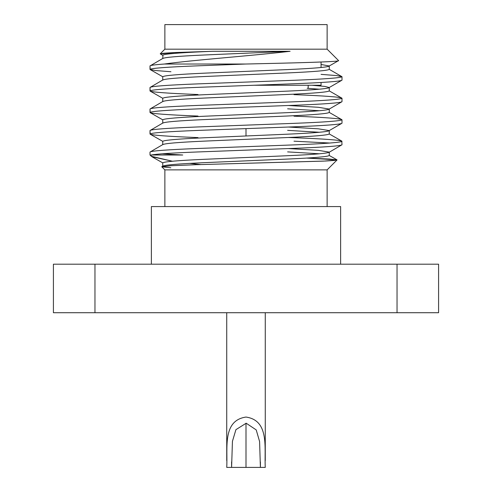 <?xml version="1.0" encoding="UTF-8"?>
<svg xmlns="http://www.w3.org/2000/svg" width="492" height="492" viewBox="0 0 492 492"><rect width="100%" height="100%" fill="white"/><g stroke="black" fill="none" stroke-linecap="round" stroke-linejoin="round"><path stroke-width="0.74" d="M246 128.621L246 135.976L246 128.621M164.869 169.875L327.131 169.875L164.869 169.875L161.788 166.794L170.816 167.754L161.788 166.794L164.869 169.875L164.869 206.572M201.025 164.568L189.518 163.381L201.025 164.568M162.747 166.241C163.873 165.048 177.747 163.848 204.377 162.655C177.747 163.848 163.873 165.048 162.747 166.241L162.747 162.889C163.873 161.696 177.747 160.497 204.377 159.303C177.747 160.497 163.873 161.696 162.747 162.889L151.85 156.69L172.409 161.228L151.247 156.253L150.011 155.011L150.011 152.065L150.011 155.011L182.741 155.011L151.259 155.011C157.046 153.935 172.63 152.914 198.005 151.948L293.995 148.356C324.695 147.163 340.692 145.964 341.989 144.771L329.068 152.335M196.603 164.691L325.47 161.025L334.548 160.41L336.989 159.845L306.768 158.086L329.548 159.039L337.032 159.968L323.853 161.105L199.813 164.599M196.037 164.709L170.38 165.755L161.788 166.794L170.872 165.73L193.411 164.789M160.361 53.948L174.998 52.533L204.377 51.635C177.747 52.835 163.873 54.028 162.747 55.227C163.873 54.028 177.747 52.835 204.377 51.635L212.403 51.291L290.102 51.291L212.403 51.291L173.467 52.607L163.116 53.29L160.3 53.917L162.932 55.436L162.747 58.579C163.873 57.38 177.747 56.186 204.377 54.987L290.102 51.291C252.021 55.805 191.942 60.073 164.359 64.028L245.803 64.028C296.215 62.908 340.974 61.771 338.576 60.608L327.131 49.169L327.131 24.6L164.869 24.6L327.131 24.6L327.131 49.169L164.869 49.169L327.131 49.169L338.576 60.608L329.253 65.989L329.253 69.341L329.253 65.989C328.127 67.189 314.253 68.382 287.623 69.581L204.377 73.167C177.747 74.366 163.873 75.559 162.747 76.758C163.873 75.559 177.747 74.366 204.377 73.167L287.623 69.581C314.253 68.382 328.127 67.189 329.253 65.989L321.061 64.47L329.253 65.989M311.99 85.257L324.96 86.444L329.253 87.527L329.253 90.879L329.253 87.527C328.127 88.72 314.253 89.919 287.623 91.112L204.377 94.704C177.747 95.897 163.873 97.096 162.747 98.289C163.873 97.096 177.747 95.897 204.377 94.704L287.623 91.112C314.253 89.919 328.127 88.72 329.253 87.527L324.96 86.444L311.99 85.257M319.437 89.2L307.149 88.289L319.437 89.2M162.747 80.11C163.873 78.911 177.747 77.718 204.377 76.518L287.623 72.933C314.253 71.734 328.127 70.54 329.253 69.341C328.127 70.54 314.253 71.734 287.623 72.933L204.377 76.518C177.747 77.718 163.873 78.911 162.747 80.11L162.747 76.758L150.171 69.587L150.011 65.928L150.011 69.403C151.308 68.21 167.305 67.01 198.005 65.817L245.803 64.028L164.359 64.028C154.734 64.729 149.949 65.362 150.011 65.928L162.932 58.364M288.392 105.503L318.336 107.287L329.253 109.058L329.253 112.41L329.253 109.058C328.127 110.257 314.253 111.45 287.623 112.65L204.377 116.235C177.747 117.434 163.873 118.627 162.747 119.827C163.873 118.627 177.747 117.434 204.377 116.235L287.623 112.65C314.253 111.45 328.127 110.257 329.253 109.058L318.336 107.287L288.392 105.503M319.437 110.731L287.623 108.818L319.437 110.731M162.747 101.641C163.873 100.448 177.747 99.249 204.377 98.056L287.623 94.464C314.253 93.271 328.127 92.072 329.253 90.879C328.127 92.072 314.253 93.271 287.623 94.464L204.377 98.056C177.747 99.249 163.873 100.448 162.747 101.641L162.747 98.289L150.171 91.118L150.011 87.465L150.011 90.934C151.308 89.741 167.305 88.542 198.005 87.348L293.995 83.757C324.695 82.564 340.692 81.365 341.989 80.171L329.253 87.527M288.392 127.034L318.336 128.818L329.253 130.589L329.253 133.941L329.253 130.589C328.127 131.788 314.253 132.981 287.623 134.181L204.377 137.766C177.747 138.965 163.873 140.165 162.747 141.358C163.873 140.165 177.747 138.965 204.377 137.766L287.623 134.181C314.253 132.981 328.127 131.788 329.253 130.589L318.336 128.818L288.392 127.034M319.437 132.268L287.623 130.355L319.437 132.268M162.747 123.178C163.873 121.979 177.747 120.786 204.377 119.587L287.623 116.001C314.253 114.802 328.127 113.603 329.253 112.41C328.127 113.603 314.253 114.802 287.623 116.001L204.377 119.587C177.747 120.786 163.873 121.979 162.747 123.178L162.747 119.827L150.171 112.656L150.011 108.996L150.011 112.471C151.308 111.272 167.305 110.079 198.005 108.88L293.995 105.294C324.695 104.095 340.692 102.902 341.989 101.703L329.253 109.058M288.392 148.572L318.336 150.349L329.253 152.126L329.253 155.478L329.253 152.126L318.336 150.349L288.392 148.572M319.437 153.799L287.623 151.887L319.437 153.799M162.747 144.709C163.873 143.516 177.747 142.317 204.377 141.118L287.623 137.532C314.253 136.333 328.127 135.14 329.253 133.941C328.127 135.14 314.253 136.333 287.623 137.532L204.377 141.118C177.747 142.317 163.873 143.516 162.747 144.709L162.747 141.358L150.171 134.187L150.011 130.528L150.011 134.002C151.308 132.809 167.305 131.61 198.005 130.417L293.995 126.825C324.695 125.632 340.692 124.433 341.989 123.24L329.253 130.589M162.108 153.799L182.741 155.011L162.108 153.799M329.892 143.037L293.995 141.179L329.892 143.037M198.005 137.594C167.305 136.395 151.308 135.202 150.011 134.002C151.308 132.809 167.305 131.61 198.005 130.417L293.995 126.825C324.695 125.632 340.692 124.433 341.989 123.24L341.989 119.765C340.692 120.958 324.695 122.157 293.995 123.351L198.005 126.942C167.305 128.135 151.308 129.334 150.011 130.528L162.932 122.963M150.011 152.065C151.308 150.866 167.305 149.673 198.005 148.473L293.995 144.888C324.695 143.689 340.692 142.495 341.989 141.296C340.692 140.103 324.695 138.904 293.995 137.711L288.392 137.502L293.995 137.711C324.695 138.904 340.692 140.103 341.989 141.296C340.692 142.495 324.695 143.689 293.995 144.888L198.005 148.473C167.305 149.673 151.308 150.866 150.011 152.065L162.932 144.5M198.005 116.057C167.305 114.864 151.308 113.664 150.011 112.471C151.308 111.272 167.305 110.079 198.005 108.88L293.995 105.294C324.695 104.095 340.692 102.902 341.989 101.703L341.989 98.228C340.692 99.427 324.695 100.62 293.995 101.819L198.005 105.411C167.305 106.604 151.308 107.803 150.011 108.996L162.932 101.432M150.011 130.528C151.308 129.334 167.305 128.135 198.005 126.942L293.995 123.351C324.695 122.157 340.692 120.958 341.989 119.765C340.692 118.566 324.695 117.373 293.995 116.174C324.695 117.373 340.692 118.566 341.989 119.765L329.253 112.41M198.005 94.525C167.305 93.332 151.308 92.133 150.011 90.934C151.308 89.741 167.305 88.542 198.005 87.348L293.995 83.757C324.695 82.564 340.692 81.365 341.989 80.171L341.989 76.697C340.692 77.896 324.695 79.089 293.995 80.288L198.005 83.874C167.305 85.073 151.308 86.266 150.011 87.465L162.932 79.895M293.995 94.642C324.695 95.835 340.692 97.035 341.989 98.228L329.253 90.879M170.939 71.734L155.22 70.51L150.011 69.403C151.308 68.21 167.305 67.01 198.005 65.817L245.803 64.028C296.215 62.908 340.974 61.771 338.576 60.608M321.061 74.366L336.78 75.59L341.989 76.697L329.253 69.341M253.915 85.257L321.061 85.257L253.915 85.257M329.253 133.941L341.829 141.112L341.989 144.771C340.692 145.964 324.695 147.163 293.995 148.356L198.005 151.948C172.63 152.914 157.046 153.935 151.259 155.011L151.247 156.253L151.259 155.011L150.011 155.011L151.247 156.253M204.377 159.303L287.623 155.712C314.253 154.519 328.127 153.32 329.253 152.126C328.127 153.32 314.253 154.519 287.623 155.712L204.377 159.303M204.377 162.655L287.623 159.064C314.253 157.87 328.127 156.671 329.253 155.478C328.127 156.671 314.253 157.87 287.623 159.064L204.377 162.655M150.011 65.928C149.949 65.362 154.734 64.729 164.359 64.028C191.942 60.073 252.021 55.805 290.102 51.291L204.377 54.987C177.747 56.186 163.873 57.38 162.747 58.579M336.989 159.845L329.253 155.478M150.011 108.996C151.308 107.803 167.305 106.604 198.005 105.411L293.995 101.819C324.695 100.62 340.692 99.427 341.989 98.228M150.011 87.465C151.308 86.266 167.305 85.073 198.005 83.874L293.995 80.288C324.695 79.089 340.692 77.896 341.989 76.697M438.587 312.721L53.413 312.721L438.587 312.721L438.587 264.198L438.587 312.721M438.587 264.198L397.038 264.198L397.038 312.721L397.038 264.198L94.962 264.198L94.962 312.721L94.962 264.198L53.413 264.198L53.413 312.721L53.413 264.198L438.587 264.198M340.624 206.572L151.376 206.572L340.624 206.572L340.624 264.198L340.624 206.572L338.318 206.572M327.131 169.875L327.131 206.572L327.131 169.875L337.032 159.968M226.738 467.4C227.802 448.058 222.249 420.531 245.994 417.056C269.714 420.463 264.222 448.083 265.262 467.4C264.222 448.083 269.714 420.463 245.994 417.056C222.249 420.531 227.802 448.058 226.738 467.4L231.597 467.4L232.439 441.312L235.926 429.651L246.185 423.218L256.221 429.91L259.591 441.527L260.403 467.4L265.262 467.4L226.738 467.4M246 467.4L260.403 467.4L259.591 441.527L256.221 429.91L246.185 423.218L235.926 429.651L232.439 441.312L231.597 467.4L246 467.4L246 423.218L246 467.4M308.177 88.289L308.177 85.257M321.061 85.257L321.061 82.496M321.061 67.515L321.061 62.023M164.869 24.6L164.869 49.169L160.251 53.788M162.932 166.032L161.843 166.665M151.376 206.572L151.376 264.198M226.738 460.604L226.738 312.721M265.262 460.623L265.262 312.721M260.403 467.4L260.403 461.939M231.597 467.4L231.597 461.896"/></g></svg>
